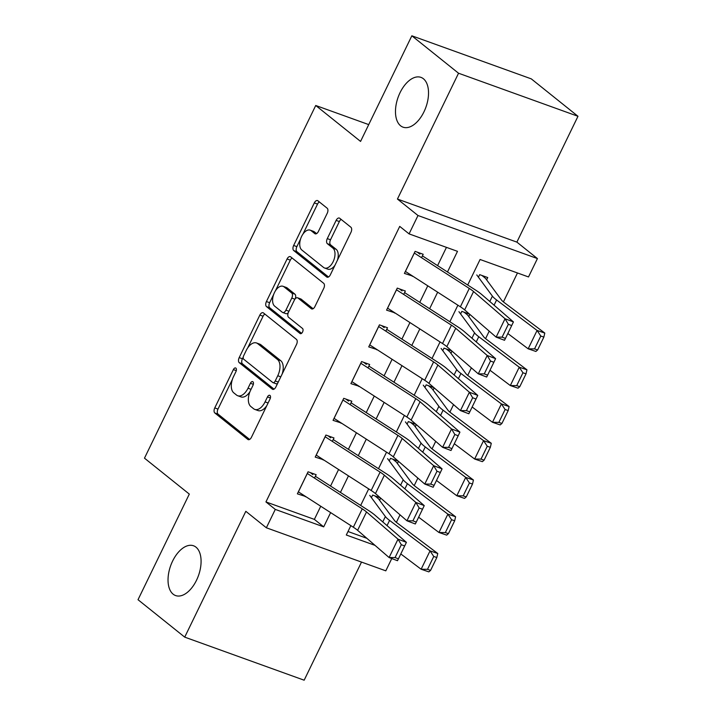 <?xml version="1.0" encoding="UTF-8"?>
<svg xmlns="http://www.w3.org/2000/svg" width="716" height="716" viewBox="0 0 716 716"><rect width="100%" height="100%" fill="white"/><g stroke="black" fill="none" stroke-linecap="round" stroke-linejoin="round"><path stroke-width="1.07" d="M235.877 368.105A2.837 1.584 -70.2 0 0 235.618 367.961A2.837 1.584 -70.2 0 0 233.371 369.599L214.764 407.914A4.054 2.264 -70.2 0 0 214.845 412.989L247.852 439.445A4.054 2.264 -70.2 0 0 248.228 439.651A4.054 2.264 -70.2 0 0 251.432 437.306L270.039 398.991A2.837 1.584 -70.2 0 0 269.977 395.438A2.837 1.584 -70.2 0 0 269.717 395.295A2.837 1.584 -70.2 0 0 267.471 396.933L265.063 401.891A12.986 7.241 -70.2 0 1 254.789 409.409A12.986 7.241 -70.2 0 1 253.589 408.729L250.842 406.527A12.986 7.241 -70.2 0 1 250.582 390.283L252.99 385.324A2.837 1.584 -70.2 0 0 252.927 381.771A2.837 1.584 -70.2 0 0 252.667 381.628A2.837 1.584 -70.2 0 0 250.421 383.266L248.013 388.224A12.986 7.241 -70.2 0 1 237.739 395.742A12.986 7.241 -70.2 0 1 236.54 395.062L233.792 392.86A12.986 7.241 -70.2 0 1 233.523 376.616L235.931 371.658A2.837 1.584 -70.2 0 0 235.877 368.105M400.584 125.783A26.456 14.759 -70.2 0 0 403.027 127.162A26.456 14.759 -70.2 0 0 424.982 109.593A26.456 14.759 -70.2 0 0 423.416 78.76A26.456 14.759 -70.2 0 0 420.972 77.382A26.456 14.759 -70.2 0 0 399.027 94.942A26.456 14.759 -70.2 0 0 400.584 125.783M173.147 594.182A26.456 14.759 -70.2 0 0 175.59 595.56A26.456 14.759 -70.2 0 0 197.535 577.991A26.456 14.759 -70.2 0 0 195.978 547.158A26.456 14.759 -70.2 0 0 193.535 545.78A26.456 14.759 -70.2 0 0 171.58 563.34A26.456 14.759 -70.2 0 0 173.147 594.182M327.23 213.279A4.054 2.264 -70.2 0 0 327.149 208.204L317.895 200.784A4.054 2.264 -70.2 0 0 317.519 200.57A4.054 2.264 -70.2 0 0 314.306 202.914L293.65 245.472A4.054 2.264 -70.2 0 0 293.73 250.546L326.729 276.994A4.054 2.264 -70.2 0 0 327.105 277.199A4.054 2.264 -70.2 0 0 330.318 274.855L350.974 232.306A4.054 2.264 -70.2 0 0 350.894 227.232L339.706 218.264A4.054 2.264 -70.2 0 0 339.339 218.058A4.054 2.264 -70.2 0 0 336.126 220.403L327.284 238.616A4.054 2.264 -70.2 0 0 327.364 243.691L332.913 248.13A10.856 6.05 -70.2 0 1 333.549 260.785A10.856 6.05 -70.2 0 1 324.545 267.99A10.856 6.05 -70.2 0 1 323.543 267.426L301.821 250.009A10.856 6.05 -70.2 0 1 301.176 237.363A10.856 6.05 -70.2 0 1 310.18 230.158A10.856 6.05 -70.2 0 1 311.183 230.722L314.807 233.622A4.054 2.264 -70.2 0 0 315.183 233.837A4.054 2.264 -70.2 0 0 318.387 231.483L327.23 213.279M411.843 35.8L531.281 78.867L577.982 116.287L458.544 73.229L411.843 35.8L360.56 141.419L315.729 105.494L144.48 458.168L189.31 494.094L138.018 599.713L184.719 637.133L245.821 511.313L266.361 527.782L275.284 509.407L265.94 501.925L399.734 226.399L409.078 233.881L417.992 215.516L537.43 258.574L528.506 276.949L480.087 259.487L467.7 285.013M458.544 73.229L397.443 199.048L417.992 215.516M263.434 312.928A4.054 2.264 -70.2 0 0 263.058 312.713A4.054 2.264 -70.2 0 0 259.854 315.067L239.189 357.615A4.054 2.264 -70.2 0 0 239.269 362.69L272.277 389.137A4.054 2.264 -70.2 0 0 272.653 389.352A4.054 2.264 -70.2 0 0 275.857 386.998L296.522 344.45A4.054 2.264 -70.2 0 0 296.442 339.375L263.434 312.928M266.415 301.543L287.08 258.986A4.054 2.264 -70.2 0 1 290.293 256.641A4.054 2.264 -70.2 0 1 290.66 256.856L323.668 283.303A4.054 2.264 -70.2 0 1 323.748 288.378L314.906 306.591A4.054 2.264 -70.2 0 1 311.702 308.936A4.054 2.264 -70.2 0 1 311.326 308.721L297.937 297.999A4.054 2.264 -70.2 0 0 297.561 297.784A4.054 2.264 -70.2 0 0 294.357 300.138L288.485 312.212A4.054 2.264 -70.2 0 0 288.566 317.286L302.501 328.456A2.837 1.584 -70.2 0 1 302.671 331.768A2.837 1.584 -70.2 0 1 300.317 333.656A2.837 1.584 -70.2 0 1 300.058 333.504L266.504 306.618A4.054 2.264 -70.2 0 1 266.415 301.543L269.646 302.707L273.736 294.285M184.719 637.133L304.157 680.2L361.508 562.087M486.62 279.858L487.739 277.557L479.666 274.649L478.431 277.199M468.783 316.597L469.848 314.405M450.946 353.337L452.011 351.135M433.108 390.068L434.173 387.875M415.262 426.808L416.336 424.615M397.425 463.547L398.499 461.346M314.494 478.109L316.15 474.699L308.077 471.79L297.373 493.834L305.571 496.474M332.331 441.369L333.987 437.959L325.914 435.051L315.21 457.094L323.408 459.744M350.169 404.638L351.825 401.228L343.752 398.32L333.056 420.355L341.255 423.004M368.006 367.899L369.662 364.489L361.598 361.58L350.894 383.624L359.092 386.264M385.843 331.159L387.499 327.749L379.435 324.84L368.731 346.884L376.929 349.533M403.69 294.428L405.337 291.018L397.273 288.109L386.568 310.144L394.767 312.794M265.94 501.925L314.369 519.386L320.741 506.248M330.55 486.048L338.587 469.508M348.388 449.308L356.425 432.768M366.234 412.568L374.262 396.029M384.071 375.837L392.1 359.298M401.909 339.098L409.937 322.558M419.746 302.358L427.774 285.818M437.583 265.627L446.453 247.36M421.527 257.688L423.183 254.278L415.11 251.37L404.406 273.414L412.604 276.054M396.378 522.34L400.029 514.831M414.215 485.6L417.867 478.091M432.061 448.86L435.704 441.351M449.899 412.13L453.541 404.621M467.736 375.39L471.379 367.881M485.573 338.65L489.216 331.141M503.411 301.919L517.471 272.966M348.003 531.514L366.852 538.307M379.587 500.287L380.652 498.085M380.402 497.871L372.642 495.069L371.398 497.62M398.239 461.131L390.48 458.33L389.236 460.88M416.077 424.391L408.317 421.59L407.073 424.14M433.923 387.66L426.154 384.859L424.919 387.41M451.76 350.921L443.992 348.119L442.757 350.67M469.598 314.181L461.829 311.379L460.594 313.93M368.722 124.602L315.729 105.494M397.443 199.048L516.88 242.115L577.982 116.287M516.88 242.115L537.43 258.574M391.768 558.552L385.799 570.84L266.361 527.782M447.473 271.99L457.497 251.343L409.078 233.881M275.284 509.407L323.704 526.869L330.631 512.602M340.44 492.411L348.468 475.872M358.277 455.671L366.306 439.132M376.115 418.932L384.143 402.392M393.952 382.201L401.98 365.661M411.79 345.461L419.827 328.921M429.627 308.721L437.664 292.182M350.858 525.625L346.302 535.013L375.023 545.368M457.891 305.204L449.863 321.744M440.054 341.944L432.025 358.483M422.216 378.683L414.179 395.223M404.379 415.414L396.342 431.954M386.533 452.154L378.504 468.694M368.695 488.894L360.667 505.433M314.369 519.386L323.704 526.869M305.446 496.743L303.244 494.98M323.283 460.003L321.081 458.24M341.12 423.272L338.919 421.509M358.958 386.533L356.756 384.769M376.795 349.793L374.602 348.03M394.641 313.053L392.44 311.29M412.479 276.322L410.277 274.559M237.739 395.742L240.97 396.906A12.986 7.241 -70.2 0 0 249.974 391.652M254.789 409.409L258.02 410.572A12.986 7.241 -70.2 0 0 266.817 405.632M232.378 379.453L217.995 409.078A4.054 2.264 -70.2 0 0 218.076 414.152L249.624 439.445M243.252 357.069L242.42 358.779A4.054 2.264 -70.2 0 0 242.5 363.853L274.058 389.137M264.884 314.091A4.054 2.264 -70.2 0 0 263.076 316.23L247.7 347.904M243.682 355.7A2.837 1.584 -70.2 0 0 243.744 359.253L272.707 382.469A2.837 1.584 -70.2 0 0 272.975 382.621A2.837 1.584 -70.2 0 0 275.221 380.975L277.754 375.748A12.986 7.241 -70.2 0 0 277.495 359.504L257.688 343.635A12.986 7.241 -70.2 0 0 256.489 342.964A12.986 7.241 -70.2 0 0 246.223 350.473L243.682 355.7M275.937 383.633A2.837 1.584 -70.2 0 0 276.197 383.785A2.837 1.584 -70.2 0 0 277.683 383.248M282.14 374.074A12.986 7.241 -70.2 0 0 280.726 360.667L277.495 359.504M256.489 342.964L259.72 344.127A12.986 7.241 -70.2 0 1 260.919 344.799L280.726 360.667M275.329 290.991L290.311 260.15L287.08 258.986M292.11 258.02A4.054 2.264 -70.2 0 0 290.311 260.15M313.098 308.73L301.168 299.163A4.054 2.264 -70.2 0 0 300.792 298.948L297.561 297.784M301.579 333.307L269.726 307.782L266.504 306.618M284.046 286.865A10.856 6.05 -70.2 0 0 283.044 286.302A10.856 6.05 -70.2 0 0 274.04 293.506A10.856 6.05 -70.2 0 0 274.684 306.162L282.337 312.292A4.054 2.264 -70.2 0 0 282.713 312.507A4.054 2.264 -70.2 0 0 285.917 310.153L291.788 298.08A4.054 2.264 -70.2 0 0 291.707 293.005L284.046 286.865L287.277 288.029A10.856 6.05 -70.2 0 0 286.275 287.465L283.044 286.302M282.713 312.507L285.935 313.671A4.054 2.264 -70.2 0 0 288.297 312.632M295.207 298.823A4.054 2.264 -70.2 0 0 294.929 294.169L291.707 293.005M287.277 288.029L294.929 294.169M269.646 302.707A4.054 2.264 -70.2 0 0 269.726 307.782M310.18 230.158L313.411 231.322A10.856 6.05 -70.2 0 1 314.413 231.886L316.579 233.622M324.545 267.99L327.776 269.153A10.856 6.05 -70.2 0 0 334.999 265.215M337.397 260.275A10.856 6.05 -70.2 0 0 336.144 249.293L332.913 248.13M341.156 219.427A4.054 2.264 -70.2 0 0 339.357 221.566L330.515 239.779A4.054 2.264 -70.2 0 0 330.595 244.854L336.144 249.293M300.559 239.037L296.871 246.635A4.054 2.264 -70.2 0 0 296.952 251.71L328.51 276.994M319.345 201.939A4.054 2.264 -70.2 0 0 317.537 204.078L302.957 234.096M430.593 570.375L436.832 557.513L433.753 556.466L427.506 569.318L430.593 570.375L428.839 571.869L421.133 569.238L400.799 553.942M427.506 569.318L421.133 569.238L430.048 550.873L389.576 520.416A31.003 4.824 -154.1 0 1 385.369 516.558L369.733 495.365M433.753 556.466L430.048 550.873L437.762 553.504L436.832 557.513M374.924 495.893L377.386 497.871A14.472 2.246 -154.1 0 1 378.853 499.276L394.48 520.469A20.675 3.213 25.9 0 0 397.282 523.047L437.762 553.504M307.271 473.455A14.472 2.246 25.9 0 0 307.307 473.482L362.26 508.852A20.675 3.213 -154.1 0 1 366.529 511.958L398.015 539.166L406.402 542.343L374.916 515.126A31.003 4.824 25.9 0 0 368.507 510.472L315.38 476.283M312.829 474.592L310.359 472.614M398.427 558.838L397.487 560.709L389.101 557.54L398.015 539.166L401.318 544.706L395.071 557.567L398.427 558.838L404.665 545.977L401.318 544.706M298.348 491.829A14.472 2.246 25.9 0 0 298.393 491.856L353.337 527.227A20.675 3.213 -154.1 0 1 357.615 530.323L389.101 557.54L395.071 557.567M404.665 545.977L406.402 542.343M448.431 533.635L454.678 520.783L451.59 519.727L445.343 532.588L448.431 533.635L446.686 535.129L438.971 532.498L418.645 517.203M445.343 532.588L438.971 532.498L447.885 514.133L407.413 483.676A31.003 4.824 -154.1 0 1 403.206 479.818L387.571 458.625M451.59 519.727L447.885 514.133L455.6 516.764L454.678 520.783M392.762 459.153L395.223 461.131A14.472 2.246 -154.1 0 1 396.691 462.545L412.318 483.739A20.675 3.213 25.9 0 0 415.119 486.307L455.6 516.764M466.268 496.904L472.515 484.043L469.428 482.987L463.18 495.848L466.268 496.904L464.523 498.399L456.808 495.758L436.483 480.463M463.18 495.848L456.808 495.758L465.731 477.393L425.25 446.936A31.003 4.824 -154.1 0 1 421.044 443.079L405.417 421.885M469.428 482.987L465.731 477.393L473.437 480.024L472.515 484.043M410.599 422.413L413.069 424.391A14.472 2.246 -154.1 0 1 414.528 425.805L430.155 446.999A20.675 3.213 25.9 0 0 432.956 449.567L473.437 480.024M484.106 460.164L490.353 447.303L487.265 446.256L481.027 459.108L484.106 460.164L482.36 461.659L474.645 459.028L454.32 443.732M481.027 459.108L474.645 459.028L483.568 440.653L443.088 410.196A31.003 4.824 -154.1 0 1 438.881 406.348L423.254 385.154M487.265 446.256L483.568 440.653L491.274 443.293L490.353 447.303M428.437 385.682L430.907 387.66A14.472 2.246 -154.1 0 1 432.366 389.065L447.992 410.259A20.675 3.213 25.9 0 0 450.803 412.837L491.274 443.293M501.943 423.425L508.19 410.572L505.102 409.516L498.864 422.377L501.943 423.425L500.198 424.919L492.483 422.288L472.157 406.992M498.864 422.377L492.483 422.288L501.406 403.922L460.925 373.466A31.003 4.824 -154.1 0 1 456.719 369.608L441.092 348.415M505.102 409.516L501.406 403.922L509.121 406.554L508.19 410.572M446.274 348.943L448.744 350.921A14.472 2.246 -154.1 0 1 450.203 352.335L465.839 373.528A20.675 3.213 25.9 0 0 468.64 376.097L509.121 406.554M325.109 436.724A14.472 2.246 25.9 0 0 325.145 436.751L380.098 472.121A20.675 3.213 -154.1 0 1 384.376 475.218L415.853 502.435L424.239 505.603L392.762 478.395A31.003 4.824 25.9 0 0 386.345 473.741L333.217 439.543M330.667 437.852L328.197 435.874M416.265 522.098L415.325 523.978L406.939 520.8L415.853 502.435L419.155 507.975L412.908 520.827L416.265 522.098L422.512 509.237L419.155 507.975M316.186 455.09A14.472 2.246 25.9 0 0 316.23 455.116L371.174 490.487A20.675 3.213 -154.1 0 1 375.452 493.584L406.939 520.8L412.908 520.827M422.512 509.237L424.239 505.603M342.946 399.984A14.472 2.246 25.9 0 0 342.982 400.011L397.935 435.382A20.675 3.213 -154.1 0 1 402.213 438.478L433.69 465.695L442.076 468.873L410.599 441.656A31.003 4.824 25.9 0 0 404.182 437.002L351.055 402.804M348.504 401.121L346.034 399.143M434.102 485.358L433.162 487.238L424.776 484.061L433.69 465.695L436.993 471.235L430.746 484.097L434.102 485.358L440.349 472.506L436.993 471.235M334.023 418.35A14.472 2.246 25.9 0 0 334.068 418.377L389.012 453.747A20.675 3.213 -154.1 0 1 393.29 456.853L424.776 484.061L430.746 484.097M440.349 472.506L442.076 468.873M360.783 363.245A14.472 2.246 25.9 0 0 360.828 363.272L415.772 398.642A20.675 3.213 -154.1 0 1 420.05 401.748L451.536 428.956L459.923 432.133L428.437 404.916A31.003 4.824 25.9 0 0 422.019 400.262L368.892 366.073M366.341 364.381L363.88 362.403M451.939 448.628L450.999 450.498L442.613 447.33L451.536 428.956L454.83 434.496L448.583 447.357L451.939 448.628L458.186 435.767L454.83 434.496M351.86 381.619A14.472 2.246 25.9 0 0 351.905 381.646L406.858 417.016A20.675 3.213 -154.1 0 1 411.127 420.113L442.613 447.33L448.583 447.357M458.186 435.767L459.923 432.133M378.621 326.514A14.472 2.246 25.9 0 0 378.666 326.541L433.61 361.902A20.675 3.213 -154.1 0 1 437.888 365.008L469.374 392.225L477.76 395.393L446.274 368.176A31.003 4.824 25.9 0 0 439.857 363.531L386.738 329.333M384.179 327.642L381.718 325.664M469.777 411.888L468.837 413.767L460.451 410.59L469.374 392.225L472.667 397.765L466.429 410.617L469.777 411.888L476.024 399.027L472.667 397.765M378.666 326.541L369.742 344.906A14.472 2.246 25.9 0 0 369.742 344.906L424.695 380.277A20.675 3.213 -154.1 0 1 428.965 383.373L460.451 410.59L466.429 410.617M476.024 399.027L477.76 395.393M519.78 386.694L526.027 373.833L522.94 372.776L516.701 385.638L519.78 386.694L518.035 388.188L510.32 385.548L489.995 370.253M516.701 385.638L510.32 385.548L519.243 367.183L478.762 336.726A31.003 4.824 -154.1 0 1 474.556 332.868L458.929 311.675M522.94 372.776L519.243 367.183L526.958 369.814L526.027 373.833M464.111 312.203L466.581 314.181A14.472 2.246 -154.1 0 1 468.04 315.595L483.676 336.788A20.675 3.213 25.9 0 0 486.477 339.357L526.958 369.814M396.458 289.774A14.472 2.246 25.9 0 0 396.503 289.801L451.447 325.171A20.675 3.213 -154.1 0 1 455.725 328.268L487.211 355.485L495.597 358.653L464.111 331.445A31.003 4.824 25.9 0 0 457.694 326.791L404.576 292.593M402.016 290.902L399.555 288.933M487.614 375.148L486.674 377.028L478.288 373.85L487.211 355.485L490.505 361.025L484.267 373.886L487.614 375.148L493.861 362.296L490.505 361.025M387.544 308.14A14.472 2.246 25.9 0 0 387.58 308.166L442.533 343.537A20.675 3.213 -154.1 0 1 446.811 346.642L478.288 373.85L484.267 373.886M493.861 362.296L495.597 358.653M537.627 349.954L543.865 337.093L540.786 336.046L534.539 348.898L537.627 349.954L535.872 351.449L528.166 348.817L507.832 333.522M534.539 348.898L528.166 348.817L537.081 330.443L496.6 299.986A31.003 4.824 -154.1 0 1 492.402 296.138L476.767 274.944M540.786 336.046L537.081 330.443L544.795 333.074L543.865 337.093M481.949 275.472L484.419 277.45A14.472 2.246 -154.1 0 1 485.878 278.855L501.513 300.049A20.675 3.213 25.9 0 0 504.315 302.617L544.795 333.074M414.296 253.034A14.472 2.246 25.9 0 0 414.34 253.061L469.284 288.432A20.675 3.213 -154.1 0 1 473.562 291.537L505.048 318.745L513.435 321.923L481.949 294.706A31.003 4.824 25.9 0 0 475.54 290.052L422.413 255.863M419.862 254.171L417.392 252.193M505.46 338.417L504.512 340.288L496.125 337.12L505.048 318.745L508.342 324.285L502.104 337.147L505.46 338.417L511.698 325.556L508.342 324.285M405.381 271.409A14.472 2.246 25.9 0 0 405.417 271.436L460.37 306.797A20.675 3.213 -154.1 0 1 464.648 309.903L496.125 337.12L502.104 337.147M511.698 325.556L513.435 321.923M236.298 370.655L233.371 369.599M270.397 397.989L267.471 396.933M253.348 384.322L250.421 383.266M251.048 389.325L248.013 388.224M268.097 402.983L265.063 401.891M248.649 439.731L247.852 439.445M218.076 414.152L214.845 412.989M217.995 409.078L214.764 407.914M273.073 389.423L272.277 389.137M242.5 363.853L239.269 362.69M242.42 358.779L239.189 357.615M263.076 316.23L259.854 315.067M278.255 382.075L275.221 380.975M280.797 376.84L277.754 375.748M260.919 344.799L257.688 343.635M312.122 309.017L311.326 308.721M301.168 299.163L297.937 297.999M300.613 333.71L300.058 333.504M288.96 311.254L285.917 310.153M294.903 299.199L291.788 298.08M315.604 233.908L314.807 233.622M314.413 231.886L311.183 230.722M330.595 244.854L327.364 243.691M330.515 239.779L327.284 238.616M339.357 221.566L336.126 220.403M327.525 277.28L326.729 276.994M296.952 251.71L293.73 250.546M296.871 246.635L293.65 245.472M317.537 204.078L314.306 202.914M387.043 525.607L389.576 520.416M382.765 521.91L385.369 516.558M362.26 508.852L353.337 527.227M366.529 511.958L357.615 530.323M307.307 473.482L298.393 491.856M404.889 488.876L407.413 483.676M400.602 485.171L403.206 479.818M422.726 452.136L425.25 446.936M418.439 448.44L421.044 443.079M440.564 415.396L443.088 410.196M436.286 411.7L438.881 406.348M458.401 378.666L460.925 373.466M454.123 374.96L456.719 369.608M380.098 472.121L371.174 490.487M384.376 475.218L375.452 493.584M325.145 436.751L316.23 455.116M397.935 435.382L389.012 453.747M402.213 438.478L393.29 456.853M342.982 400.011L334.068 418.377M415.772 398.642L406.858 417.016M420.05 401.748L411.127 420.113M360.828 363.272L351.905 381.646M433.61 361.902L424.695 380.277M437.888 365.008L428.965 383.373M476.238 341.926L478.762 336.726M471.96 338.229L474.556 332.868M451.447 325.171L442.533 343.537M455.725 328.268L446.811 346.642M396.503 289.801L387.58 308.166M494.076 305.186L496.6 299.986M489.798 301.49L492.402 296.138M469.284 288.432L460.37 306.797M473.562 291.537L464.648 309.903M414.34 253.061L405.417 271.436M276.197 383.785L272.975 382.621"/></g></svg>
